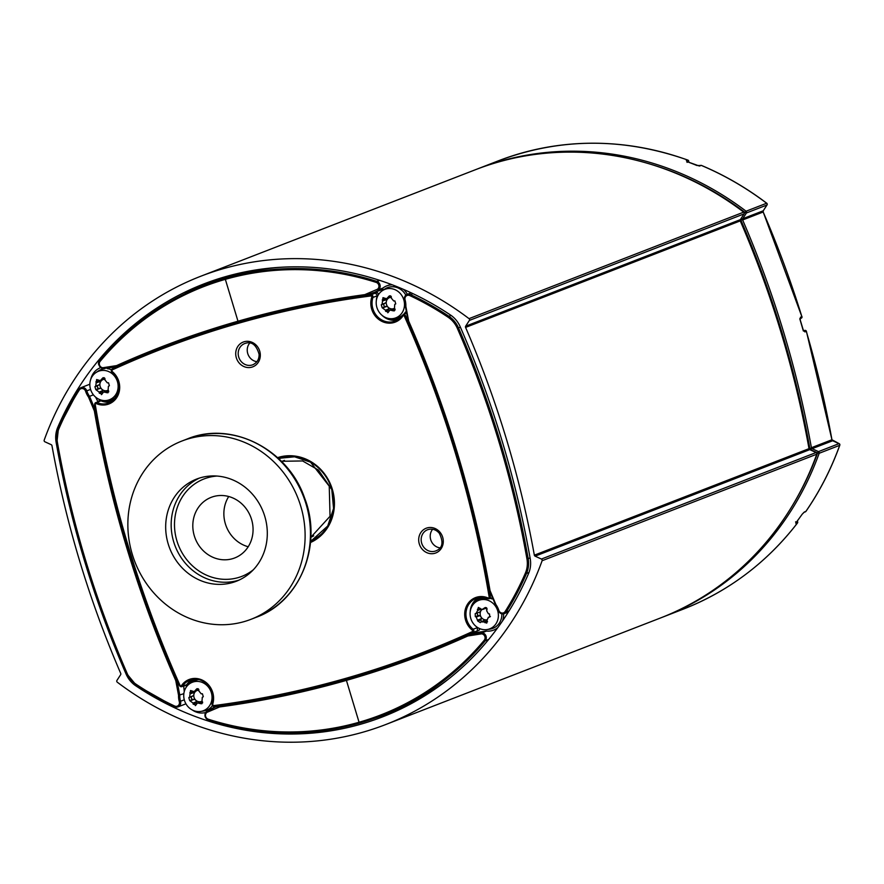 <?xml version="1.0" encoding="UTF-8"?>
<svg xmlns="http://www.w3.org/2000/svg" width="884" height="884" viewBox="0 0 884 884"><rect width="100%" height="100%" fill="white"/><g stroke="black" fill="none" stroke-linecap="round" stroke-linejoin="round"><path stroke-width="1.33" d="M202.027 701.145A5.901 5.403 68.8 0 1 193.894 694.426A5.901 5.403 68.8 0 1 196.624 690.68M197.618 690.293A5.901 5.403 68.8 0 1 198.933 690.128M192.933 691.575A1.591 1.459 -111.2 0 0 192.955 691.62L193.552 692.592A2.387 2.188 68.8 0 1 192.9 695.874L192.005 696.426A1.591 1.459 -111.2 0 0 192.889 699.388L193.961 699.366A2.387 2.188 68.8 0 1 196.336 701.786L196.37 702.924A1.591 1.459 -111.2 0 0 196.546 703.62M198.756 689.354A2.387 2.188 68.8 0 1 197.541 690.316M197.386 702.968L195.983 704.968L193.176 704.161L193.032 703.067L189.706 700.625L188.811 697.664L189.596 697.156L190.535 690.514L194.148 691.631L196.977 688.669L201.22 693.829L202.403 693.774L203.298 696.736L202.281 697.321L201.817 703.786L197.386 702.968L200.767 701.664A2.387 2.188 68.8 0 1 202.48 701.763M195.983 704.968L195.342 705.642M194.148 691.631L197.718 690.26M193.474 681.884A15.26 13.978 68.8 0 1 211.331 692.647A15.26 13.978 68.8 0 1 200.69 711.443A15.26 13.978 68.8 0 1 184.436 700.338A15.26 13.978 68.8 0 1 189.872 683.553A15.26 13.978 68.8 0 1 193.474 681.884M189.872 683.553L192.392 681.873A15.934 14.586 68.8 0 1 198.845 679.652M212.447 705.73A15.934 14.586 68.8 0 1 203.685 710.99L200.69 711.443M108.135 390.153A5.901 5.403 68.8 0 1 100.002 383.435A5.901 5.403 68.8 0 1 102.732 379.689M103.726 379.302A5.901 5.403 68.8 0 1 105.03 379.137M99.041 380.584A1.591 1.459 -111.2 0 0 99.063 380.628L99.66 381.601A2.387 2.188 68.8 0 1 99.008 384.883L98.102 385.435A1.591 1.459 -111.2 0 0 98.997 388.396L100.058 388.374A2.387 2.188 68.8 0 1 102.433 390.794L102.478 391.932A1.591 1.459 -111.2 0 0 102.654 392.629M104.865 378.363A2.387 2.188 68.8 0 1 103.649 379.324M103.494 391.977L102.091 393.977L99.284 393.17L99.13 392.076L95.815 389.634L94.919 386.673L95.704 386.164L96.643 379.523L100.257 380.639L103.085 377.678L107.329 382.849L108.511 382.783L109.395 385.744L108.389 386.33L107.925 392.794L103.494 391.977L106.876 390.673A2.387 2.188 68.8 0 1 108.588 390.772M102.091 393.977L101.45 394.651M100.257 380.639L103.815 379.269M99.583 370.893A15.26 13.978 68.8 0 1 117.439 381.656A15.26 13.978 68.8 0 1 106.798 400.452A15.26 13.978 68.8 0 1 90.544 389.347A15.26 13.978 68.8 0 1 95.98 372.562A15.26 13.978 68.8 0 1 99.583 370.893M95.98 372.562L98.5 370.882A15.934 14.586 68.8 0 1 104.721 368.683M107.373 368.694A15.934 14.586 68.8 0 1 111.384 369.7M116.058 397.281A15.934 14.586 68.8 0 1 109.793 399.999L106.798 400.452M394.485 308.273A5.901 5.403 68.8 0 1 386.352 301.554A5.901 5.403 68.8 0 1 389.082 297.82M390.076 297.433A5.901 5.403 68.8 0 1 391.391 297.256M385.391 298.704A1.591 1.459 -111.2 0 0 385.413 298.748L386.01 299.72A2.387 2.188 68.8 0 1 385.358 303.013L384.463 303.555A1.591 1.459 -111.2 0 0 385.347 306.516L386.418 306.494A2.387 2.188 68.8 0 1 388.794 308.914L388.827 310.052A1.591 1.459 -111.2 0 0 389.004 310.748M391.214 296.483A2.387 2.188 68.8 0 1 389.999 297.455M389.844 310.107L388.441 312.096L385.634 311.29L385.49 310.196L382.164 307.754L381.269 304.792L382.054 304.295L382.993 297.643L386.606 298.759L389.435 295.808L393.678 300.969L394.861 300.903L395.756 303.864L394.739 304.45L394.275 310.914L389.844 310.107L393.225 308.792A2.387 2.188 68.8 0 1 394.938 308.892M388.441 312.096L387.8 312.77M386.606 298.759L390.175 297.389M385.932 289.013A15.26 13.978 68.8 0 1 403.789 299.775A15.26 13.978 68.8 0 1 393.148 318.572A15.26 13.978 68.8 0 1 376.893 307.466A15.26 13.978 68.8 0 1 382.33 290.681A15.26 13.978 68.8 0 1 385.932 289.013M382.33 290.681L384.849 289.002A15.934 14.586 68.8 0 1 405.855 295.179M405.513 311.986A15.934 14.586 68.8 0 1 403.226 314.704A1.912 1.746 -113.3 0 0 402.496 315.301A18.056 16.531 68.8 0 1 395.91 320.804L395.91 320.804A18.056 16.531 68.8 0 1 377.634 316.815A18.056 16.531 68.8 0 1 372.938 297.488A1.912 1.735 -111.9 0 0 370.937 294.891A19284.449 2142.739 170.9 0 1 375.28 293.09L377.567 292.692L378.562 294.505M402.408 315.4A15.934 14.586 68.8 0 1 396.142 318.118L393.148 318.572M486.863 619.828A5.901 5.403 68.8 0 1 481.902 609.562M485.758 608.269A5.901 5.403 68.8 0 1 487.04 608.557M480.896 609.198L480.907 609.231A2.387 2.188 68.8 0 1 479.415 612.137M486.62 607.872A2.387 2.188 68.8 0 1 486.167 608.115L482.819 609.419M480.929 621.883L480.332 622.634L477.791 621.054L476.244 617.021L475.316 616.678L475.205 613.629L476.111 613.419L477.603 610.513L478.354 607.418L482.001 609.562L485.073 607.606L487.007 609.584L486.642 610.722L488.344 613.706L489.493 613.96L489.791 616.955L488.465 617.308L486.974 620.214L486.741 623.109L484.112 621.96L480.929 621.883L485.018 620.049A2.387 2.188 68.8 0 1 487.018 620.325M477.68 612.833A1.591 1.459 -111.2 0 0 478.498 615.452L479.548 615.739A2.387 2.188 68.8 0 1 481.239 618.734L480.984 619.817A1.591 1.459 -111.2 0 0 481.482 621.43M490.377 616.568L488.2 617.397L490.41 616.535M482.001 609.562L486.465 607.75M476.111 613.419L479.669 612.059M483.703 599.507A15.26 13.978 68.8 0 1 498.377 614.933A15.26 13.978 68.8 0 1 487.04 629.563A15.26 13.978 68.8 0 1 470.089 614.281A15.26 13.978 68.8 0 1 476.222 601.673A15.26 13.978 68.8 0 1 483.703 599.507M476.222 601.673L478.741 599.993A15.934 14.586 68.8 0 1 485.206 597.772M490.432 598.38A15.934 14.586 68.8 0 1 492.012 598.965M501.858 613.816A15.934 14.586 68.8 0 1 501.858 613.839A15.934 14.586 68.8 0 1 490.034 629.11L487.04 629.563M432.674 529.251A11.149 10.21 -111.2 0 0 431.027 540.588A11.149 10.21 -111.2 0 0 439.889 547.848M249.697 343.103A11.149 10.21 -111.2 0 0 248.05 354.429A11.149 10.21 -111.2 0 0 256.901 361.689M213.652 705.62A1068.281 978.19 -111.2 0 0 472.111 631.717A0.95 0.873 -111.2 0 0 472.233 630.104A19.006 17.404 68.8 0 1 466.597 605.883A19.006 17.404 68.8 0 1 487.99 597.938A0.95 0.873 -111.2 0 0 489.15 596.943A1068.281 978.19 -111.2 0 0 404.397 316.251A0.95 0.873 -111.2 0 0 402.872 316.03A19.006 17.404 68.8 0 1 380.474 320.605A19.006 17.404 68.8 0 1 371.744 297.267A0.95 0.873 -111.2 0 0 370.75 295.974A1068.281 978.19 -111.2 0 0 112.29 369.877A0.95 0.873 -111.2 0 0 112.169 371.49A19.006 17.404 68.8 0 1 117.804 395.712A19.006 17.404 68.8 0 1 96.411 403.656A0.95 0.873 -111.2 0 0 95.251 404.64A1068.281 978.19 -111.2 0 0 180.005 685.343A0.95 0.873 -111.2 0 0 181.518 685.564A19.006 17.404 68.8 0 1 203.928 680.989A19.006 17.404 68.8 0 1 212.657 704.327A0.95 0.873 -111.2 0 0 213.652 705.62L214.127 706.426A1069.242 979.063 -111.2 0 0 387.568 666.293L392.065 664.768A1069.441 979.251 -111.2 0 0 426.464 652.337M205.696 712.504A17.846 16.343 68.8 0 1 192.259 709.962M183.695 686.072L184.248 691.597M95.605 397.115L97.859 401.59M90.743 379.335A17.846 16.343 68.8 0 1 100.721 367.633M121.108 364.871L117.296 366.352A1069.441 979.251 68.8 0 1 160.866 348.119L238.614 321.986A1069.441 979.251 68.8 0 1 365.236 295.444L364.783 294.637A1070.402 980.124 -111.2 0 0 237.984 321.212L225.343 279.344L237.984 321.212A1070.402 980.124 -111.2 0 0 116.555 365.611L117.296 366.352L116.003 366.893L103.108 368.551L116.003 366.893L119.296 365.589M163.076 347.268A1069.441 979.251 -111.2 0 0 129.285 361.269L124.942 363.18A1069.242 979.063 -111.2 0 0 112.246 368.86A1.912 1.757 -112.4 0 0 111.903 371.998M238.603 321.997C280.106 310.129 322.34 301.278 365.269 295.444L371.402 293.864L382.827 288.129L374.706 292.549M382.827 288.129A17.846 16.343 68.8 0 1 387.369 285.654A17.846 16.343 68.8 0 1 392.352 284.858M403.535 289.399A17.846 16.343 68.8 0 1 407.38 294.317M503.626 613.794A17.846 16.343 68.8 0 1 502.455 621.032M497.814 627.607A17.846 16.343 68.8 0 1 494.156 629.894A17.846 16.343 68.8 0 1 486.366 631.054L472.465 633.154M98.632 401.214L99.826 399.645M372.849 293.3A1069.441 979.251 68.8 0 1 377.567 292.692M192.535 679.487A17.857 16.354 -111.2 0 0 186.668 684.78L187.751 685.222L184.623 685.796M479.415 628.48L479.404 629.994A1069.441 979.251 68.8 0 1 472.874 632.966M112.169 371.49L112.014 372.098A18.056 16.531 68.8 0 1 109.561 402.684A18.056 16.531 68.8 0 1 97.041 402.64A22979.978 8198.813 91.8 0 0 100.92 400.772L101.406 400.154M375.28 293.09L377.844 295.742M371.744 297.267L372.938 297.488A22979.978 3766.415 178.1 0 1 377.258 295.709A17.857 16.354 -111.2 0 0 376.319 300.726M487.99 597.938L488.056 598.678A1.912 1.746 -108.9 0 0 490.366 596.7A1069.242 979.063 -111.2 0 0 405.546 315.743A1.912 1.746 -113.3 0 0 403.192 314.726L402.496 315.301M475.824 626.204A17.857 16.354 -111.2 0 0 477.493 627.673L477.669 627.552M479.404 629.994L477.272 630.922L477.493 627.673A22657.461 1886.843 -29.6 0 1 473.095 629.22A18.056 16.531 68.8 0 1 466.067 611.949A18.056 16.531 68.8 0 1 476.763 598.159L476.763 598.159A18.056 16.531 68.8 0 1 487.913 598.612M477.272 630.922A20038.6 900.221 -24.5 0 1 472.852 632.458A1.912 1.735 -110.1 0 0 473.095 629.22L472.233 630.104M180.005 685.343L179.551 685.575A1.912 1.757 -109 0 0 181.717 686.669L186.668 684.78A22657.461 8604.779 58.5 0 0 182.601 686.017A18.056 16.531 68.8 0 1 190.414 680.039L190.414 680.039A18.056 16.531 68.8 0 1 207.961 685.012A18.056 16.531 68.8 0 1 212.171 703.83L212.657 704.327M181.717 686.669A1.912 1.757 -109 0 0 182.601 686.017L181.518 685.564M96.411 403.656L97.041 402.64A1.912 1.757 -113.6 0 0 95.66 402.662L100.92 400.772A17.857 16.354 -111.2 0 0 111.495 401.656M95.66 402.662A1.912 1.757 -113.6 0 0 94.732 404.618A1069.242 979.063 -111.2 0 0 179.551 685.553M212.127 703.984A1.912 1.768 -110.4 0 0 214.094 706.426M126.721 673.895L126.125 674.138A25.492 23.349 -111.2 0 0 135.76 685.796A300.825 275.454 68.8 0 0 382.595 716.869A300.825 275.454 68.8 0 0 528.577 573.473A25.492 23.349 -111.2 0 0 530.201 558.6A950.897 870.707 68.8 0 0 460.188 326.715A25.492 23.349 -111.2 0 0 450.553 315.058A300.825 275.454 68.8 0 0 203.718 283.985A300.825 275.454 68.8 0 0 57.736 427.381A25.492 23.349 -111.2 0 0 56.112 442.254L56.753 442.011M184.27 294.085A300.825 275.454 68.8 0 1 209.718 281.742M400.551 708.062A12.752 11.669 68.8 0 1 398.839 709.896M396.75 710.869A300.825 275.454 68.8 0 1 387.159 713.731M126.125 674.138A950.897 870.707 68.8 0 1 56.112 442.254M200.723 276.261L475.393 169.739A309.102 283.035 68.8 0 1 743.698 212.138A1.271 1.171 68.8 0 1 744.03 213.906L740.328 219.663A1.271 1.171 -111.2 0 0 740.251 220.889A956.002 875.37 68.8 0 1 809.015 448.652A1.271 1.171 -111.2 0 0 809.766 449.636L816.087 452.542A1.271 1.171 68.8 0 1 816.783 454.199A309.102 283.035 68.8 0 1 660.26 618.071L385.59 724.593A309.102 283.035 -111.2 0 0 542.113 560.721A1.271 1.171 -111.2 0 0 541.417 559.053L535.096 556.158A1.271 1.171 68.8 0 1 534.345 555.174A956.002 875.37 -111.2 0 0 465.581 327.411A1.271 1.171 68.8 0 1 465.658 326.185L469.371 320.417A1.271 1.171 -111.2 0 0 469.028 318.649A309.102 283.035 -111.2 0 0 200.723 276.261A309.102 283.035 -111.2 0 0 44.2 440.122A1.271 1.171 -111.2 0 0 44.896 441.79L51.217 444.685A1.271 1.171 68.8 0 1 51.968 445.68A956.002 875.37 -111.2 0 0 120.732 673.442A1.271 1.171 68.8 0 1 120.655 674.669L116.942 680.426A1.271 1.171 -111.2 0 0 117.285 682.194A309.102 283.035 -111.2 0 0 385.59 724.593M839.767 445.083L839.712 445.315A1.271 1.171 -111.2 0 0 839.015 443.646L818.474 451.613L812.153 448.718A1.271 1.171 68.8 0 1 811.401 447.724L810.02 449.481L832.695 440.751A1.271 1.171 68.8 0 1 831.943 439.757L811.401 447.724A956.002 875.37 -111.2 0 0 742.637 219.961L763.179 211.994L763.257 210.779A1.271 1.171 -111.2 0 0 763.179 211.994A956.002 875.37 68.8 0 1 801.876 316.682L763.08 211.674M832.695 440.751L839.214 443.768M832.021 440.033L806.396 331.29L805.644 331.467M740.538 219.343A954.72 874.21 68.8 0 1 810.02 449.481L817.578 452.951L818.474 451.613A1.271 1.171 68.8 0 1 819.17 453.282L839.712 445.315A309.102 283.035 68.8 0 1 805.854 511.427L804.418 511.98A1.271 1.171 -111.2 0 1 803.921 512.389L803.91 512.389A1.271 1.171 -111.2 0 0 803.921 512.389L805.346 511.836A1.271 1.171 -111.2 0 0 805.854 511.427L805.943 511.361C819.943 491.018 831.225 468.973 839.8 445.227A1.271 1.271 0 0 0 839.137 443.635L831.943 439.757A956.002 875.37 68.8 0 0 806.296 331.345L806.396 331.29A1.271 1.271 0 0 0 804.827 330.428L804.805 330.428A1.271 1.171 68.8 0 1 806.296 331.345L804.86 331.898L803.18 329.787M740.527 219.309L742.637 219.961A1.271 1.171 -111.2 0 1 742.715 218.735L740.527 219.309M767.069 204.801L763.257 210.779L742.715 218.735L746.428 212.978A1.271 1.171 -111.2 0 0 746.085 211.21L744.958 212.403L746.428 212.978L766.958 205.011A1.271 1.171 -111.2 0 0 766.627 203.243L746.085 211.21A309.102 283.035 -111.2 0 0 477.78 168.811A309.102 283.035 -111.2 0 0 476.587 169.275L498.322 160.844A309.102 283.035 68.8 0 1 687.796 160.114L688.006 160.214M766.771 203.375L766.627 203.243A309.102 283.035 68.8 0 0 701.399 165.452L701.52 165.452A1.271 1.271 0 0 0 700.559 165.441A1.271 1.171 68.8 0 1 701.399 165.452L696.957 165.518M763.279 210.735L767.047 204.944A1.271 1.271 0 0 0 766.748 203.243C746.339 187.784 724.604 175.187 701.52 165.452M791.103 507.736A307.831 281.874 68.8 0 0 817.578 452.951L819.17 453.282A309.102 283.035 -111.2 0 1 662.646 617.143L683.188 609.175A309.102 283.035 68.8 0 0 797.379 523.085A1.271 1.171 -111.2 0 0 797.147 521.284L797.07 521.306M805.346 511.836A1.271 1.271 0 0 0 805.943 511.361L805.965 511.261M796.55 521.947L795.943 523.637L797.456 523.019C766.826 562.556 728.736 591.274 683.188 609.175M802.208 514.179L795.976 522.897L795.6 521.836M803.943 512.377L802.097 514.333A309.102 283.035 68.8 0 1 796.44 522.101M804.418 511.98L802.097 514.333M797.49 522.897L797.456 523.019A1.271 1.271 0 0 0 797.269 521.273L797.114 521.251M801.976 316.638A1.271 1.271 0 0 1 801.213 318.207A1.271 1.171 68.8 0 1 801.125 318.24L801.213 318.207A1.271 1.171 68.8 0 0 801.876 316.682L800.44 317.245L800.241 320.052A956.002 875.37 68.8 0 1 803.191 329.82M804.849 330.417L803.755 330.837M688.039 161.971L688.603 161.75A1.271 1.171 68.8 0 0 687.796 160.114L686.36 160.678L687.686 161.882A309.102 283.035 68.8 0 1 696.758 165.441M688.492 162.137L688.647 161.529M687.078 162.391L686.89 161.429L687.686 161.882M488.686 639.43L485.272 640.756A4.785 4.376 -111.2 0 0 482.056 632.789A17.846 16.343 68.8 0 1 481.946 632.778L467.813 634.966A1069.441 979.251 68.8 0 1 424.254 653.188A1069.441 979.251 68.8 0 1 346.495 679.321L348.627 678.503L346.495 679.321L346.418 680.382L346.495 679.321A1069.441 979.251 68.8 0 1 219.807 705.874L220.613 705.565M359.059 722.25L346.418 680.382L359.059 722.25A298.372 273.211 68.8 0 1 208.292 719.222L208.304 719.2A3.823 3.503 68.8 0 1 206.812 712.46A18.796 17.216 -111.2 0 0 206.9 712.382L219.608 706.957A1070.402 980.124 -111.2 0 0 346.418 680.382A1070.402 980.124 -111.2 0 0 467.846 635.983L481.548 633.85A18.796 17.216 -111.2 0 0 481.669 633.861A3.823 3.503 68.8 0 1 484.167 640.325L484.178 640.336A298.372 273.211 68.8 0 1 359.059 722.25M237.166 273.863L229.984 276.294L237.166 273.863A299.212 273.985 68.8 0 1 241.995 272.526L225.652 277.454A299.212 273.985 68.8 0 1 237.166 273.863M377.59 289.134A18.796 17.216 -111.2 0 0 377.49 289.212L378.407 289.841A17.846 16.343 68.8 0 1 378.496 289.775L377.59 289.134A3.823 3.503 68.8 0 0 376.098 282.383L376.772 281.366A299.333 274.084 -111.2 0 0 225.42 278.294L229.984 276.294L225.42 278.294L225.343 279.344L225.42 278.294A299.333 274.084 -111.2 0 0 193.574 289.764A299.333 274.084 -111.2 0 0 99.826 360.55L100.224 361.258A298.372 273.211 68.8 0 1 225.343 279.344A298.372 273.211 68.8 0 1 376.098 282.372L379.523 280.305M208.259 719.963C259.299 735.963 309.765 736.98 359.678 723.024L359.689 723.024A299.333 274.084 -111.2 0 1 208.326 719.952L208.292 719.222M174.667 706.04L174.623 706.769L174.667 706.04A298.372 273.211 68.8 0 1 136.28 684.371L136.191 685.023A299.333 274.084 -111.2 0 0 174.568 706.703M78.864 389.347L78.886 389.358A4.785 4.376 -111.2 0 1 80.886 387.7L89.837 384.22M136.28 684.371A24.321 22.266 68.8 0 1 127.053 673.221A948.455 868.464 68.8 0 1 57.46 442.718A24.321 22.266 68.8 0 1 59.018 428.475A298.372 273.211 68.8 0 1 79.262 390.043L79.273 390.054A3.823 3.503 68.8 0 1 85.604 391.269A18.796 17.216 -111.2 0 0 88.499 397.026L94.356 410.938A1070.402 980.124 -111.2 0 0 175.75 680.525L178.557 695.299A18.796 17.216 -111.2 0 0 179.319 701.675A3.823 3.503 68.8 0 1 174.678 706.029M99.826 360.55L100.224 361.258A3.823 3.503 68.8 0 0 102.732 367.722A18.796 17.216 -111.2 0 1 102.853 367.733L116.555 365.611M103.052 368.529L102.997 368.54C98.345 365.932 97.273 363.28 99.793 360.584C125.871 329.478 157.131 305.875 193.574 289.764L198.127 287.775A299.543 274.283 68.8 0 1 218.458 279.885A299.543 274.283 68.8 0 1 229.984 276.294A299.543 274.283 68.8 0 1 279.256 267.366M382.916 288.051L378.496 289.775A4.785 4.376 -111.2 0 0 376.772 281.377L379.38 280.261M412.74 293.554L409.734 295.554A298.372 273.211 68.8 0 1 448.122 317.223L448.917 316.295A299.333 274.084 -111.2 0 0 410.397 294.549A4.785 4.376 -111.2 0 0 404.585 300.007L405.082 299.919A3.823 3.503 68.8 0 1 409.723 295.565L409.734 295.554M508.996 611.01L506.234 611.971L505.118 611.54A3.823 3.503 68.8 0 1 498.797 610.325A18.796 17.216 -111.2 0 0 495.902 604.568L490.045 590.656A1070.402 980.124 -111.2 0 0 408.651 321.069L405.844 306.284A18.796 17.216 -111.2 0 0 405.082 299.919M488.521 639.64L485.283 640.767L484.178 640.336M449.591 678.216A299.543 274.283 68.8 0 1 396.242 709.951A299.543 274.283 68.8 0 1 375.899 717.841L371.203 719.432A299.333 274.084 -111.2 0 0 485.283 640.767M248.205 546.754A32.509 29.758 68.8 0 1 228.724 496.521M232.326 558.754A32.509 29.758 68.8 0 1 194.723 537.14A32.509 29.758 68.8 0 1 211.188 497.349A32.509 29.758 68.8 0 1 213.541 496.554A32.509 29.758 68.8 0 1 251.155 518.179A32.509 29.758 68.8 0 1 234.691 557.959A32.509 29.758 68.8 0 1 232.326 558.754M232.315 582.6A54.808 50.189 68.8 0 1 168.91 546.146A54.808 50.189 68.8 0 1 196.668 479.051A54.808 50.189 68.8 0 1 200.657 477.714A54.808 50.189 68.8 0 1 264.073 514.168A54.808 50.189 68.8 0 1 236.304 581.263A54.808 50.189 68.8 0 1 232.315 582.6M188.867 438.685A95.605 87.538 68.8 0 1 299.477 502.267A95.605 87.538 68.8 0 1 251.056 619.286A95.605 87.538 68.8 0 1 244.106 621.629A95.605 87.538 68.8 0 1 133.495 558.047A95.605 87.538 68.8 0 1 181.916 441.028A95.605 87.538 68.8 0 1 188.867 438.685M310.638 540.754A43.935 40.222 -111.2 0 0 321.433 534.013M291.388 456.553A43.935 40.222 -111.2 0 0 278.88 458.851M312.837 536.334A40.786 37.349 68.8 0 1 310.837 537.284L330.041 516.289L329.235 485.835L318.516 470.122L302.604 460.951L281.366 461.282M200.425 703.697L202.657 702.824M199.364 703.145L202.558 701.907M193.176 704.161L196.37 702.924M193.032 703.067L196.336 701.786M190.657 700.647L193.961 699.366M189.706 700.625L192.889 699.388M196.115 689.432L198.06 688.68M195.541 690.47L198.701 689.244M189.773 692.857L192.955 691.62M190.259 693.874L193.552 692.592M189.596 697.156L192.9 695.874M188.811 697.664L192.005 696.426M106.533 392.706L108.765 391.833M105.472 392.153L108.666 390.916M99.284 393.17L102.478 391.932M99.13 392.076L102.433 390.794M96.754 389.656L100.058 388.374M95.815 389.634L98.997 388.396M102.224 378.44L104.157 377.689M101.649 379.479L104.798 378.253M95.87 381.866L99.063 380.628M96.356 382.882L99.66 381.601M95.704 386.164L99.008 384.883M94.919 386.673L98.102 385.435M392.883 310.825L395.115 309.964M391.822 310.284L395.015 309.046M385.634 311.29L388.827 310.052M385.49 310.196L388.794 308.914M383.115 307.776L386.418 306.494M382.164 307.754L385.347 306.516M388.573 296.56L390.507 295.808M387.999 297.599L391.159 296.372M382.231 299.985L385.413 298.748M382.717 301.002L386.01 299.72M382.054 304.295L385.358 303.013M381.269 304.792L384.463 303.555M484.996 622.745L487.548 621.75M484.112 621.96L487.206 620.756M477.791 621.054L480.984 619.817M477.935 620.015L481.239 618.734M476.244 617.021L479.548 615.739M475.316 616.678L478.498 615.452M484.476 608.004L485.758 607.507M477.382 609.363L480.111 608.303M477.603 610.513L480.907 609.231M103.748 400.551A16.907 15.481 -111.2 0 0 114.003 399.701M390.098 318.682A16.907 15.481 -111.2 0 0 400.364 317.82M195.707 679.244A16.907 15.481 -111.2 0 0 187.751 685.222M482.056 597.374A16.907 15.481 -111.2 0 0 473.901 603.65M370.75 295.974L370.937 294.891A1069.242 979.063 -111.2 0 0 124.942 363.18L112.246 368.86L111.925 372.098C122.036 384.076 121.252 394.275 109.561 402.684L109.561 402.684M277.576 457.647A45.57 41.725 68.8 0 1 332.34 489.316A45.57 41.725 68.8 0 1 310.494 542.522M244.183 341.743A13.271 12.155 68.8 0 1 259.708 351.103A13.271 12.155 68.8 0 1 251.852 367.147A13.271 12.155 68.8 0 1 236.326 357.788A13.271 12.155 68.8 0 1 244.183 341.743M434.829 553.296A13.271 12.155 68.8 0 1 419.303 543.947A13.271 12.155 68.8 0 1 427.16 527.903A13.271 12.155 68.8 0 1 442.685 537.262A13.271 12.155 68.8 0 1 434.829 553.296M112.29 369.877L112.246 368.86M381.932 315.212A17.857 16.354 -111.2 0 0 397.855 319.776M478.885 597.606A17.857 16.354 -111.2 0 0 470.211 611.717M190.414 680.039C202.635 674.989 217.177 690.68 212.105 703.885L214.16 706.426C273.399 698.747 331.213 685.365 387.568 666.293L387.568 666.293A1069.242 979.063 -111.2 0 0 472.852 632.458L472.111 631.717M489.15 596.943L490.366 596.7M404.397 316.251L405.546 315.743M402.872 316.03L402.441 315.345L395.91 320.804M331.865 489.416A44.609 40.852 68.8 0 1 310.582 541.45L327.721 526.024L333.566 508.477L331.787 489.449L310.527 462.166L294.593 456.796L278.361 458.376A44.609 40.852 68.8 0 1 331.865 489.416M244.813 343.511C251.52 341.036 256.283 344.627 259.1 354.285C259.222 359.136 257.2 362.606 253.023 364.683L253.023 364.683A11.359 10.398 68.8 0 1 238.713 357.037A11.359 10.398 68.8 0 1 244.813 343.511L244.813 343.511A11.359 10.398 68.8 0 1 245.443 343.301M427.79 529.66C432.276 528.389 436.11 529.582 439.293 533.24C443.724 542.279 442.63 548.146 436 550.842L436 550.842A11.359 10.398 68.8 0 1 434.983 551.196A11.359 10.398 68.8 0 1 421.69 543.185A11.359 10.398 68.8 0 1 427.79 529.66L427.79 529.66A11.359 10.398 68.8 0 1 428.42 529.461M58.963 426.906L57.736 427.381M135.76 685.796L136.7 685.42M542.113 560.721L816.783 454.199M541.417 559.053L816.087 452.542M535.096 556.158L809.766 449.636M534.345 555.174L809.015 448.652M465.581 327.411L740.251 220.889M465.658 326.185L740.328 219.663M469.371 320.417L744.03 213.906M469.028 318.649L743.698 212.138M646.414 162.999A307.831 281.874 68.8 0 1 744.958 212.403L744.151 213.652M796.164 522.566A1.271 1.171 68.8 0 1 795.943 523.637M661.453 617.607A309.102 283.035 -111.2 0 0 662.646 617.143L661.453 617.607M803.655 330.947A1.271 1.171 68.8 0 1 804.86 331.898M803.7 330.749L804.805 330.428L803.7 330.749M700.559 165.441L699.122 165.993A1.271 1.171 68.8 0 1 699.962 166.015M800.44 317.245A1.271 1.171 68.8 0 1 799.987 318.66M686.36 160.678A1.271 1.171 68.8 0 1 687.177 161.606M174.723 706.747A4.785 4.376 -111.2 0 0 180.524 701.31A17.846 16.343 68.8 0 1 179.795 695.266L176.899 680.028A1069.441 979.251 68.8 0 1 95.582 410.673L95.693 410.64M94.356 410.938L95.582 410.673L89.549 396.341L93.406 394.839M88.499 397.026L89.549 396.341A17.846 16.343 68.8 0 1 86.798 390.872L90.566 389.413M85.604 391.269L86.798 390.872A4.785 4.376 -111.2 0 0 80.886 387.7L78.831 389.402L58.565 427.911A299.333 274.084 -111.2 0 1 78.798 389.468M219.608 706.957L219.807 705.874L213.718 707.454L206.668 711.498L206.9 712.382M206.635 711.532A17.846 16.343 68.8 0 1 206.624 711.543L206.812 712.46M206.547 711.598A4.785 4.376 -111.2 0 0 208.193 719.885M184.292 699.841L179.319 701.675M183.839 693.697L178.557 695.299M176.999 679.984L175.75 680.525M127.053 673.221L126.6 673.442A25.282 23.15 -111.2 0 0 136.07 684.945M57.46 442.718L56.941 442.696A949.405 869.337 -111.2 0 0 126.6 673.42M59.018 428.475L58.499 427.966L56.874 442.74C71.063 522.234 94.279 599.142 126.534 673.464L136.103 685.023L174.623 706.769L178.016 706.891L185.938 703.819M58.499 428.044A25.282 23.15 -111.2 0 0 56.941 442.696M99.748 360.672A4.785 4.376 -111.2 0 0 102.931 368.506M102.853 367.733L103.108 368.551L102.732 367.722M160.866 348.119A1069.441 979.251 68.8 0 1 238.592 321.997M403.192 706.902L418.574 699.52A299.212 273.985 68.8 0 1 403.192 706.902L396.242 709.951M404.596 300.041A17.846 16.343 68.8 0 1 405.314 306.052L408.209 321.29A1069.441 979.251 68.8 0 1 489.537 590.634L495.57 604.976A17.846 16.343 68.8 0 1 498.311 610.435A4.785 4.376 -111.2 0 0 506.212 611.982M365.28 295.444L383.103 289.322M377.49 289.212L364.783 294.637M448.122 317.223A24.321 22.266 68.8 0 1 457.348 328.373L458.498 327.876A25.282 23.15 -111.2 0 0 448.917 316.295L451.05 315.4M457.348 328.373A948.455 868.464 68.8 0 1 526.941 558.876L528.168 558.611A949.405 869.337 -111.2 0 0 458.498 327.876L460.376 327.146M526.941 558.876A24.321 22.266 68.8 0 1 525.383 573.108L526.544 573.407A25.282 23.15 -111.2 0 0 528.168 558.611L530.068 557.892M506.234 611.971A299.333 274.084 -111.2 0 0 526.544 573.407L528.941 572.567M525.383 573.108A298.372 273.211 68.8 0 1 505.129 611.551M359.689 723.024A299.333 274.084 -111.2 0 0 371.203 719.432L359.678 723.024M486.476 631.077L482.056 632.789L481.669 633.861M486.366 631.054L481.946 632.778L481.548 633.85M473.537 632.712L467.813 634.966L467.846 635.983M253.31 569.793A52.266 47.858 68.8 0 1 176.899 540.82A52.266 47.858 68.8 0 1 207.839 477.658A52.266 47.858 68.8 0 1 216.956 476.056M239.012 580.103A54.808 50.189 68.8 0 1 237.807 580.468A54.808 50.189 68.8 0 1 173.695 541.837A54.808 50.189 68.8 0 1 199.452 478.078M181.916 441.028L187.253 438.961A95.605 87.538 68.8 0 1 194.204 436.619A95.605 87.538 68.8 0 1 304.814 500.2A95.605 87.538 68.8 0 1 256.382 617.22L251.056 619.286M310.848 536.975L313.732 535.848M281.587 461.503L284.46 460.387M391.104 284.383L387.369 285.654M497.084 628.601L494.156 629.894M405.756 313.5L403.148 314.737M181.773 686.647L179.485 685.597C139.318 595.352 111.041 501.703 94.665 404.662L95.715 402.64M476.763 598.159L489.25 598.733M491.603 598.026L489.195 598.744M688.548 162.159L688.691 161.673A1.271 1.271 0 0 0 687.907 160.114C623.364 137.351 560.169 137.606 498.322 160.844M803.357 330.992L799.777 318.759M687.807 161.882L699.2 165.971M208.281 719.952C204.491 717.697 203.928 714.902 206.58 711.565L217.475 705.984M225.652 277.454L218.458 279.885M411.193 292.836L407.093 294.416L404.971 296.239L404.518 300.041L408.132 321.312C446.177 407.977 473.283 497.769 489.46 590.678L498.244 610.468C499.504 613.308 501.493 614.358 504.234 613.618L508.366 612.015M467.813 634.966L424.254 653.188M187.253 438.961C231.464 420.375 288.062 449.16 304.615 498.057C322.992 544.787 300.295 601.507 256.382 617.22"/></g></svg>
